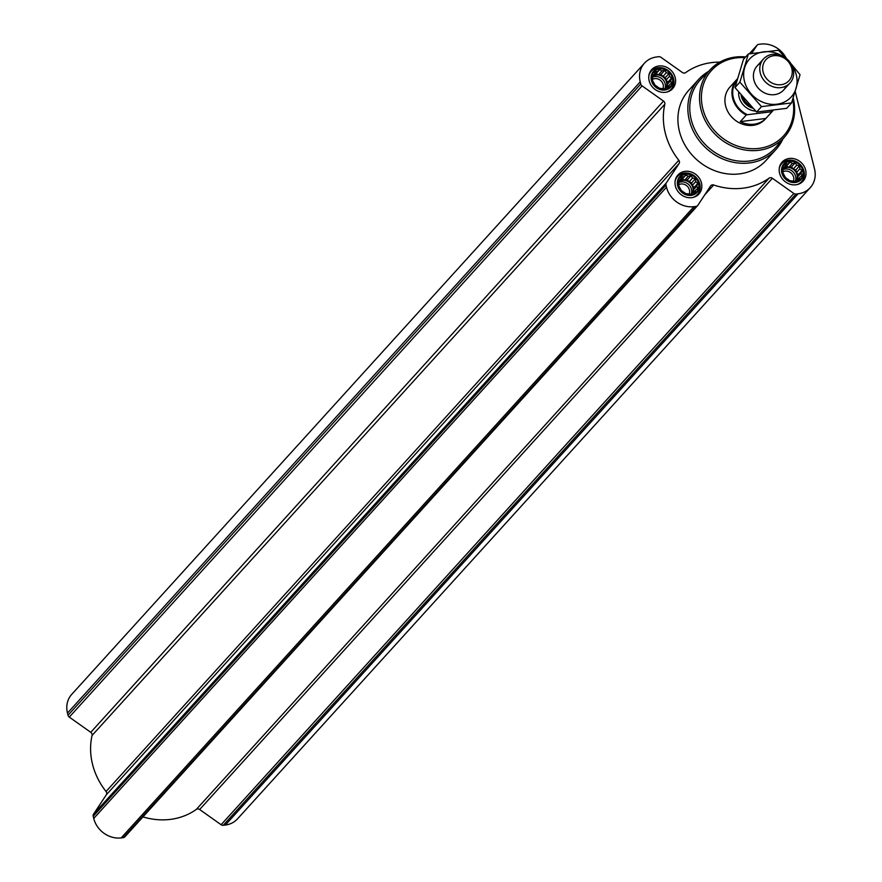 <?xml version="1.0" encoding="UTF-8"?>
<svg xmlns="http://www.w3.org/2000/svg" width="882" height="882" viewBox="0 0 882 882"><rect width="100%" height="100%" fill="white"/><g stroke="black" fill="none" stroke-linecap="round" stroke-linejoin="round"><path stroke-width="1.32" d="M719.811 62.126A67.528 59.513 42.2 0 0 685.656 72.622A2.977 2.624 42.2 0 1 682.359 72.489L660.905 57.275A2.977 2.624 42.2 0 0 658.766 56.702L656.638 56.966A23.847 21.025 42.2 0 0 644.499 63.118A23.847 21.025 42.2 0 0 640.233 81.861L640.773 84.011A2.977 2.624 42.2 0 0 642.063 85.874L663.518 101.088A2.977 2.624 42.2 0 1 664.83 104.219A67.528 59.513 42.2 0 0 678.809 160.281A2.977 2.624 42.2 0 1 679.085 163.534L666.274 182.982A2.977 2.624 42.2 0 0 665.965 185.044L666.494 187.205A23.847 21.025 42.2 0 0 693.958 206.675L696.085 206.41A2.977 2.624 42.2 0 0 697.827 205.352L710.638 185.904A2.977 2.624 42.2 0 1 713.67 185A67.528 59.513 42.2 0 0 769.104 178.153A2.977 2.624 42.2 0 1 772.4 178.274L199.641 809.511L221.095 824.725A2.977 2.624 42.2 0 0 223.234 825.298L225.362 825.034A23.847 21.025 42.2 0 0 237.501 818.882L810.26 187.645A23.847 21.025 42.2 0 0 814.527 168.914L795.233 91.53M199.641 809.511A2.977 2.624 42.2 0 0 196.344 809.378A67.528 59.513 42.2 0 1 142.972 816.886M679.085 163.534L106.325 794.77L93.514 814.218A2.977 2.624 42.2 0 0 93.205 816.269L93.735 818.43A23.847 21.025 42.2 0 0 121.198 837.9L123.337 837.635A2.977 2.624 42.2 0 0 125.068 836.588L697.342 205.881M106.325 794.77A2.977 2.624 42.2 0 0 106.049 791.507A67.528 59.513 42.2 0 1 92.07 735.456A2.977 2.624 42.2 0 0 90.758 732.314L69.303 717.11A2.977 2.624 42.2 0 1 68.013 715.247L67.473 713.086A23.847 21.025 42.2 0 1 71.74 694.354L644.499 63.118M695.325 178.814L695.777 181.604L697.794 183.456L696.879 186.058L697.717 188.417L695.644 190.192L695.115 192.364L692.381 192.893L690.694 194.238L685.623 193.533L681.268 190.457L678.798 185.804L678.875 180.843L680.562 179.509L681.477 176.907L683.826 176.808L685.909 175.033L688.236 176.257L690.97 175.727L692.602 178.021L695.325 178.814L691.664 182.85L689.14 181.835L687.321 179.763L684.774 180.071L682.249 179.057L679.449 180.733M685.865 174.239A11.036 9.724 -137.8 0 1 698.489 188.539A11.036 9.724 -137.8 0 1 680.926 190.71A11.036 9.724 -137.8 0 1 685.865 174.239M669.063 73.471L669.504 76.26L671.533 78.112L670.618 80.714L671.456 83.073L669.372 84.848L668.854 87.02L666.119 87.55L664.433 88.895L659.361 88.189L655.006 85.102L652.537 80.46L652.614 75.499L654.301 74.165L655.216 71.563L657.564 71.464L659.637 69.689L661.963 70.913L664.708 70.384L666.34 72.677L669.063 73.471L665.403 77.506L662.878 76.491L661.048 74.419L658.501 74.727L655.976 73.713L653.187 75.389M659.604 68.895A11.036 9.724 -137.8 0 1 672.227 83.195A11.036 9.724 -137.8 0 1 654.653 85.367A11.036 9.724 -137.8 0 1 659.604 68.895M799.489 165.948L799.941 168.738L801.958 170.59L801.054 173.192L801.892 175.551L799.809 177.326L799.29 179.498L796.545 180.027L794.858 181.372L789.798 180.667L785.443 177.58L782.973 172.938L783.051 167.977L784.737 166.632L785.642 164.03L787.99 163.931L790.074 162.167L792.4 163.391L795.145 162.861L796.777 165.143L799.489 165.948L795.84 169.983L793.315 168.969L791.485 166.896L788.938 167.205L786.413 166.191L783.624 167.867M790.04 161.362A11.036 9.724 -137.8 0 1 802.653 175.661A11.036 9.724 -137.8 0 1 785.09 177.833A11.036 9.724 -137.8 0 1 790.04 161.362M658.876 65.985A14.156 12.48 -137.8 0 1 673.451 73.426A14.156 12.48 -137.8 0 1 672.646 88.663A14.156 12.48 -137.8 0 1 653.771 88.387A14.156 12.48 -137.8 0 1 651.677 69.634A14.156 12.48 -137.8 0 1 658.876 65.985M685.149 171.329A14.156 12.48 -137.8 0 1 699.724 178.77A14.156 12.48 -137.8 0 1 698.919 194.007A14.156 12.48 -137.8 0 1 680.044 193.731A14.156 12.48 -137.8 0 1 677.938 174.978A14.156 12.48 -137.8 0 1 685.149 171.329M789.313 158.451A14.156 12.48 -137.8 0 1 803.888 165.893A14.156 12.48 -137.8 0 1 803.083 181.141A14.156 12.48 -137.8 0 1 784.208 180.865A14.156 12.48 -137.8 0 1 782.114 162.112A14.156 12.48 -137.8 0 1 789.313 158.451M782.841 139.047A52.17 45.985 -137.8 0 1 775.962 149.488L766.017 160.447A52.17 45.985 -137.8 0 1 696.482 159.433A52.17 45.985 -137.8 0 1 688.743 90.328L698.676 79.369A52.17 45.985 -137.8 0 1 708.411 71.508M786.369 58.477A23.847 21.025 42.2 0 0 760.802 44.1L758.663 44.365A2.977 2.624 42.2 0 0 756.932 45.412L751.651 53.427M772.4 178.274L793.855 193.489A2.977 2.624 42.2 0 0 795.994 194.062L798.122 193.797A23.847 21.025 42.2 0 0 810.26 187.645M792.709 99.49A48.653 42.876 -137.8 0 1 757.605 148.54A48.653 42.876 -137.8 0 1 702.656 108.067A48.653 42.876 -137.8 0 1 736.261 57.914A48.653 42.876 -137.8 0 1 744.992 57.694M773.139 110.36A23.847 21.025 -137.8 0 1 772.213 111.463L765.212 119.191A23.847 21.025 -137.8 0 1 733.416 118.728A23.847 21.025 -137.8 0 1 729.877 87.131L736.889 79.413A23.847 21.025 -137.8 0 1 737.275 79.005M793.183 98.012A50.142 44.199 -137.8 0 1 785.156 136.302A50.142 44.199 -137.8 0 1 717.375 136.412A50.142 44.199 -137.8 0 1 710.925 68.939A50.142 44.199 -137.8 0 1 735.445 57.054A50.142 44.199 -137.8 0 1 745.687 56.922M785.156 136.302L776.27 146.842A50.66 44.64 -137.8 0 1 707.805 146.963A50.66 44.64 -137.8 0 1 701.278 78.796L710.925 68.939M775.962 149.488A52.17 45.985 -137.8 0 1 706.427 148.485A52.17 45.985 -137.8 0 1 698.676 79.369M789.886 160.745A11.698 10.308 -137.8 0 1 803.259 175.904A11.698 10.308 -137.8 0 1 784.638 178.208A11.698 10.308 -137.8 0 1 789.886 160.745M779.302 168.153A13.417 11.819 -137.8 0 1 781.717 163.655A13.417 11.819 -137.8 0 1 788.541 160.193A13.417 11.819 -137.8 0 1 802.344 167.238A13.417 11.819 -137.8 0 1 801.584 181.681A13.417 11.819 -137.8 0 1 797.339 184.525M659.449 68.278A11.698 10.308 -137.8 0 1 672.834 83.437A11.698 10.308 -137.8 0 1 654.201 85.73A11.698 10.308 -137.8 0 1 659.449 68.278M648.865 75.687A13.417 11.819 -137.8 0 1 651.28 71.177A13.417 11.819 -137.8 0 1 658.104 67.716A13.417 11.819 -137.8 0 1 671.919 74.772A13.417 11.819 -137.8 0 1 671.147 89.203A13.417 11.819 -137.8 0 1 666.902 92.048M685.722 173.622A11.698 10.308 -137.8 0 1 699.095 188.781A11.698 10.308 -137.8 0 1 680.474 191.085A11.698 10.308 -137.8 0 1 685.722 173.622M675.127 181.03A13.417 11.819 -137.8 0 1 677.541 176.521A13.417 11.819 -137.8 0 1 684.366 173.059A13.417 11.819 -137.8 0 1 698.18 180.115A13.417 11.819 -137.8 0 1 697.419 194.547A13.417 11.819 -137.8 0 1 693.164 197.392M790.074 162.167L786.413 166.191M792.4 163.391L788.938 167.205M787.99 163.931L784.528 167.756M784.737 166.632L783.106 168.429M799.809 177.326L797.515 179.851M801.054 173.192L797.593 177.006L798.309 174.625L796.479 172.552L795.84 169.983M798.133 179.178L797.593 177.006M801.958 170.59L798.309 174.625M799.941 168.738L796.479 172.552M796.777 165.143L793.315 168.969M795.145 162.861L791.485 166.896M796.611 180.016A8.941 7.883 42.2 0 0 795.255 171.185A8.941 7.883 42.2 0 0 786.733 167.481A8.941 7.883 42.2 0 0 783.172 168.881M783.271 171.659A7.332 6.461 -137.8 0 1 785.178 171.108A7.332 6.461 -137.8 0 1 792.003 173.952A7.332 6.461 -137.8 0 1 793.447 180.975M783.282 169.576A8.941 7.883 -137.8 0 1 785.311 169.046A8.941 7.883 -137.8 0 1 793.568 172.431A8.941 7.883 -137.8 0 1 795.465 180.887M659.637 69.689L655.976 73.713M661.963 70.913L658.501 74.727M657.564 71.464L654.102 75.279M654.301 74.165L652.68 75.951M669.372 84.848L667.09 87.373M670.618 80.714L667.156 84.529L667.872 82.147L666.042 80.075L665.403 77.506M667.696 86.701L667.156 84.529M671.533 78.112L667.872 82.147M669.504 76.26L666.042 80.075M666.34 72.677L662.878 76.491M664.708 70.384L661.048 74.419M666.186 87.539A8.941 7.883 42.2 0 0 664.819 78.707A8.941 7.883 42.2 0 0 656.307 75.003A8.941 7.883 42.2 0 0 652.746 76.414M685.909 175.033L682.249 179.057M688.236 176.257L684.774 180.071M683.826 176.808L680.364 180.623M680.562 179.509L678.942 181.295M695.644 190.192L693.351 192.717M696.879 186.058L693.417 189.873L694.134 187.491L692.304 185.418L691.664 182.85M693.958 192.044L693.417 189.873M697.794 183.456L694.134 187.491M695.777 181.604L692.304 185.418M692.602 178.021L689.14 181.835M690.97 175.727L687.321 179.763M692.447 192.882A8.941 7.883 42.2 0 0 691.08 184.062A8.941 7.883 42.2 0 0 682.569 180.347A8.941 7.883 42.2 0 0 679.008 181.758M652.834 79.182A7.332 6.461 -137.8 0 1 654.742 78.63A7.332 6.461 -137.8 0 1 661.566 81.486A7.332 6.461 -137.8 0 1 663.01 88.498M652.845 77.109A8.941 7.883 -137.8 0 1 654.885 76.569A8.941 7.883 -137.8 0 1 663.132 79.953A8.941 7.883 -137.8 0 1 665.039 88.409M679.096 184.525A7.332 6.461 -137.8 0 1 681.014 183.985A7.332 6.461 -137.8 0 1 687.828 186.83A7.332 6.461 -137.8 0 1 689.272 193.842M679.118 182.453A8.941 7.883 -137.8 0 1 681.147 181.912A8.941 7.883 -137.8 0 1 689.404 185.297A8.941 7.883 -137.8 0 1 691.301 193.753M772.301 110.471A23.252 20.495 -137.8 0 1 771.055 111.794L747.418 114.715A23.252 20.495 -137.8 0 1 737.021 80.174M747.418 114.715L746.26 115.035A23.847 21.025 -137.8 0 1 736.889 79.413M772.213 111.463A23.847 21.025 -137.8 0 1 771.827 111.882L771.055 111.794M771.827 111.882L765.863 118.453L740.296 121.617A23.847 21.025 42.2 0 0 765.863 118.453M746.26 115.035L740.296 121.617M773.845 55.687A15.6 13.748 -137.8 0 1 791.694 75.907A15.6 13.748 -137.8 0 1 766.844 78.983A15.6 13.748 -137.8 0 1 773.845 55.687M772.588 54.353A17.894 15.766 -137.8 0 1 791 63.758A17.894 15.766 -137.8 0 1 789.985 83.007A17.894 15.766 -137.8 0 1 766.138 82.665A17.894 15.766 -137.8 0 1 763.481 58.973A17.894 15.766 -137.8 0 1 772.588 54.353M791.573 102.918L786.667 108.332L756.591 112.047L734.993 87.572L743.46 59.37L748.377 53.967L739.899 82.158L761.508 106.634L791.573 102.918L800.04 74.727L790.779 63.405M786.457 58.565L778.442 50.252L748.377 53.967M734.993 87.572L739.899 82.158M756.591 112.047L761.508 106.634M760.912 63.041A17.894 15.766 42.2 0 0 753.912 80.053A17.894 15.766 42.2 0 0 769.324 94.484A17.894 15.766 42.2 0 0 786.182 85.973M781.695 55.709A28.169 24.828 42.2 0 0 753.36 55.72A28.169 24.828 42.2 0 0 744.452 81.221A28.169 24.828 42.2 0 0 782.058 103.007A28.169 24.828 42.2 0 0 791.463 64.573M756.932 45.412L749.314 53.802M640.233 81.861L67.473 713.086M640.773 84.011L68.013 715.247M642.063 85.874L69.303 717.11M663.518 101.088L90.758 732.314M664.83 104.219L92.07 735.456M678.809 160.281L106.049 791.507M666.274 182.982L93.514 814.218M665.965 185.044L93.205 816.269M666.494 187.205L93.735 818.43M693.958 206.675L121.198 837.9M696.085 206.41L123.337 837.635M713.67 185L704.795 194.79M769.104 178.153L196.344 809.378M793.855 193.489L221.095 824.725M795.994 194.062L223.234 825.298M798.122 193.797L225.362 825.034M755.665 111.11A16.99 14.972 -137.8 0 1 738.664 92.191M750.769 106.061A15.314 13.495 -137.8 0 1 742.754 97.13M751.133 106.446A15.203 13.395 -137.8 0 1 742.457 96.788M752.831 108.221A15.203 13.395 -137.8 0 1 741.078 95.146M757.153 45.136L749.27 53.813M697.607 205.638L124.847 836.864M781.717 163.655L779.975 165.562M801.584 181.681L799.842 183.599M651.28 71.177L649.538 73.096M671.147 89.203L669.416 91.122M677.541 176.521L675.81 178.44M697.419 194.547L695.678 196.465M763.481 58.973L757.109 65.996M789.985 83.007L783.613 90.041"/></g></svg>
